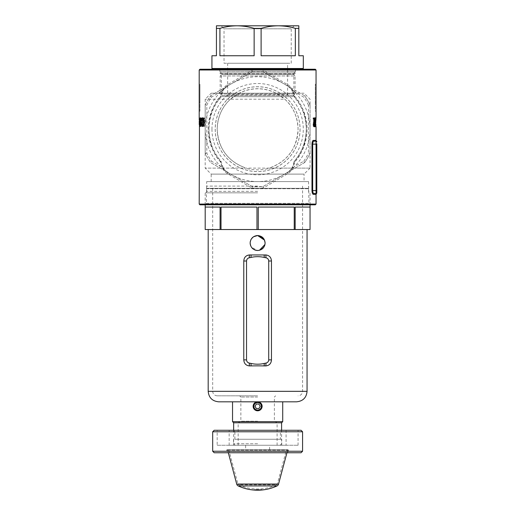 <?xml version="1.0" encoding="UTF-8"?>
<svg xmlns="http://www.w3.org/2000/svg" width="516" height="516" viewBox="0 0 516 516"><rect width="100%" height="100%" fill="white"/><g stroke="black" fill="none" stroke-linecap="round" stroke-linejoin="round"><path stroke-width="0.39" stroke-dasharray="2.58 1.94" d="M295.358 72.988L293.862 74.485L293.862 93.215L221.39 93.215L221.39 74.485L293.862 74.485L221.39 74.485L219.893 72.988L295.358 72.988L219.893 72.988M211.966 129.168A45.66 45.66 0 0 0 257.626 174.827A45.66 45.66 0 0 0 303.285 129.168A45.66 45.66 0 0 0 257.626 83.508A45.66 45.66 0 0 0 211.966 129.168M300.067 129.168A42.441 42.441 0 0 1 257.626 171.609A42.441 42.441 0 0 1 215.185 129.168A42.441 42.441 0 0 1 257.626 86.727A42.441 42.441 0 0 1 300.067 129.168A42.441 42.441 0 0 1 257.626 171.609A42.441 42.441 0 0 1 215.185 129.168A42.441 42.441 0 0 1 257.626 86.727A42.441 42.441 0 0 1 300.067 129.168M287.876 84.805A1.496 0.697 120 0 0 287.909 86.108L304.659 95.782A57.676 57.676 0 0 1 310.058 105.141L310.058 153.194A57.676 57.676 0 0 1 304.653 162.559L263.031 186.592L252.221 186.586L210.599 162.559L211.444 161.153L222.215 167.494L220.248 161.521A49.439 49.439 0 0 1 220.248 96.814L220.816 97.305A48.685 48.685 0 0 0 208.941 129.168C209.399 116.21 213.36 105.587 220.816 97.305A1.496 1.496 0 0 0 221.112 96.756A1.496 0.342 -163.2 0 0 220.629 96.324C205.033 112.224 205.046 146.151 220.629 162.011L222.602 168.042C223.634 170.499 225.221 172.325 227.369 173.524L251.898 188.05L257.626 188.34L263.353 188.05L287.876 173.524C290.031 172.325 291.617 170.499 292.649 168.042L294.623 162.011C310.213 146.144 310.213 112.191 294.623 96.324L292.649 90.294C291.617 87.836 290.031 86.011 287.876 84.805L263.353 70.286L257.626 69.995L251.898 70.286L227.369 84.805C225.228 86.004 223.634 87.83 222.602 90.294L220.629 96.324A1.496 0.71 40.9 0 1 220.816 97.305M294.436 97.305A1.496 0.71 -40.9 0 1 294.623 96.324A1.496 0.342 163.2 0 0 294.133 96.756A1.496 1.496 0 0 0 294.436 97.305C301.886 105.58 305.846 116.203 306.31 129.168A48.685 48.685 0 0 0 294.436 97.305L295.004 96.814A49.439 49.439 0 0 1 295.004 161.521L293.036 167.494L303.808 161.153L304.659 162.553L283.839 174.576A52.432 52.432 0 0 0 283.839 83.76A52.432 52.432 0 0 0 205.194 129.168A52.432 52.432 0 0 0 283.839 174.576L263.031 186.586A57.676 57.676 0 0 1 252.221 186.586L210.599 162.559A57.676 57.676 0 0 1 205.194 153.194L205.194 105.141A57.676 57.676 0 0 1 210.599 95.77L252.221 71.743L263.031 71.743L263.353 70.286M296.203 69.241L295.449 69.995L295.449 72.988L219.797 72.988L219.797 69.995L295.449 69.995L219.797 69.995L219.048 69.241L296.203 69.241L219.048 69.241M271.784 167.055L270.081 168.119C261.818 170.409 253.517 170.409 245.165 168.119L243.468 167.055A40.448 40.448 0 0 1 257.626 88.72A40.448 40.448 0 0 1 271.784 167.055C288.231 160.315 296.997 147.686 298.074 129.168C297.597 116.668 293.172 106.683 284.8 99.207L205.194 99.207L230.452 99.207L239.095 93.215C251.447 87.307 263.799 87.307 276.157 93.215L284.8 99.207M215.23 129.168A42.396 42.396 0 0 0 257.626 171.564A42.396 42.396 0 0 0 300.022 129.168A42.396 42.396 0 0 0 257.626 86.772A42.396 42.396 0 0 0 215.23 129.168M316.798 141.9A0.748 0.748 0 0 0 316.05 141.152A0.748 0.748 0 0 1 316.798 141.9L316.798 141.9A0.748 0.748 0 0 0 316.05 141.152L314.005 141.152L316.05 141.152L316.05 190.585L312.67 190.585L312.67 144.145C312.806 142.274 313.251 141.274 314.005 141.152A0.748 0.716 -90 0 1 313.289 140.404C312.535 140.591 312.096 141.842 311.974 144.145L311.974 190.585C312.103 192.9 312.541 194.145 313.289 194.332A0.748 0.716 -90 0 1 314.005 193.584L316.05 193.584A0.748 0.748 0 0 0 316.798 192.836L316.798 143.77L316.798 144.145L316.798 143.77L316.05 143.77L316.05 145.273L316.05 143.77L316.798 143.77M206.69 181.6L308.562 181.6L206.69 181.6L206.316 203.323L308.936 203.323L310.432 204.82L204.82 204.82L310.432 204.82M308.562 181.6L308.936 203.323L206.316 203.323L204.82 204.82M243.468 167.055C227.027 160.321 218.268 147.692 217.178 129.168C217.642 116.687 222.074 106.702 230.452 99.207M219.797 72.988L295.449 72.988M270.081 168.119L310.058 168.119L310.058 99.207L304.066 93.215L276.157 93.215L293.862 93.215M221.39 93.215L239.095 93.215L211.186 93.215L205.194 99.207L205.194 168.119L245.165 168.119M304.066 93.215L211.186 93.215M310.058 168.119L205.194 168.119L211.186 174.111L304.066 174.111L310.058 168.119M211.186 181.6L211.186 174.111L304.066 174.111L304.066 181.6L211.186 181.6L304.066 181.6M206.69 188.34L308.562 188.34L206.69 188.34M206.316 188.714L308.936 188.714L206.316 188.714M306.31 129.168C305.853 142.119 301.899 152.736 294.436 161.031L295.004 161.521A1.496 0.342 -163.2 0 0 294.133 161.579A1.496 0.342 -163.2 0 0 294.623 162.011A1.496 0.71 -139.1 0 1 294.436 161.031A48.685 48.685 0 0 0 306.31 129.168A48.685 48.685 0 0 1 294.436 161.031A1.496 1.496 0 0 0 294.133 161.579L292.14 167.519A1.496 0.381 -159.6 0 1 293.036 167.494L287.909 172.228A1.496 0.697 -120 0 0 287.876 173.524M199.582 122.305L199.318 117.796L199.324 126.362L199.582 122.305L200.337 122.305L200.073 126.362L200.066 120.783L199.705 123.524L200.111 126.362C200.524 125.969 200.724 124.614 200.705 122.305C200.737 119.809 200.53 118.299 200.092 117.796L199.724 119.873L200.098 118.641L200.472 121.886L200.066 117.796L199.318 117.796M202.143 122.182L201.388 117.932L201.382 126.323L201.711 126.323L201.711 122.163L203.143 126.33L203.749 126.336L202.407 122.931L203.82 117.945L203.227 117.938L202.143 122.182L202.936 122.182L204.033 117.938L203.227 117.938M199.95 111.192L199.95 102.2L199.376 102.2L199.202 111.192L199.95 111.192L199.95 102.2L199.215 102.2L199.95 102.2L199.95 84.224L199.95 102.2L199.215 102.2L199.215 84.224L199.95 84.224L199.215 84.224M316.044 119.635L315.831 124.491L315.747 117.932L315.76 126.607L316.05 119.976L315.302 119.976L315.012 126.607L315.76 126.607M316.037 84.224L315.302 84.224L315.302 102.2L315.302 84.224L316.037 84.224L316.05 111.192L315.302 111.192L315.302 102.2L316.037 102.2L315.302 102.2L315.876 102.2L315.302 102.2L315.302 111.192M313.122 194.293L316.05 194.332M314.773 117.938L314.115 117.932L314.109 126.607L315.134 126.304L315.553 122.169C315.566 119.338 315.302 117.925 314.773 117.938L314.005 117.938C314.541 117.925 314.805 119.331 314.792 122.169L314.373 126.304L313.335 126.607L313.335 117.932L314.115 117.932M316.05 146.396L316.05 175.234L316.05 146.396L316.798 146.396L316.798 175.234L316.798 146.396M316.05 188.34L316.05 175.234L316.05 188.34L316.798 188.34L316.798 175.234L316.798 188.34L316.05 188.34M316.05 189.462L316.05 145.273L316.05 190.959L316.05 189.462L316.798 189.462L316.798 145.273L316.798 190.959L316.798 189.462L316.05 189.462M311.974 190.585L312.67 190.585C312.812 192.462 313.257 193.461 314.005 193.584L316.05 193.584A0.748 0.748 0 0 0 316.798 192.836A0.748 0.748 0 0 1 316.05 193.584L316.05 190.585L316.798 190.585M316.798 190.959L316.05 190.959L316.798 190.959M316.798 161.45L316.798 150.156L316.798 161.45L316.05 161.45L316.05 172.608L316.05 150.156L316.05 161.45L316.798 161.45M316.798 175.234L316.05 175.234L316.798 175.234M316.798 164.069L316.05 164.069L316.798 164.069M316.798 172.608L316.05 172.608L316.798 172.608M316.798 168.867L316.05 168.867L316.798 168.867M316.798 150.156L316.05 150.156M222.602 90.294A1.496 0.381 20.4 0 1 223.112 90.81A1.496 0.381 20.4 0 1 222.215 90.842L227.343 86.108L252.221 71.743A57.676 57.676 0 0 1 263.031 71.743L287.909 86.108L293.036 90.842L295.004 96.814A1.496 0.342 163.2 0 1 294.133 96.756L292.14 90.81A1.496 0.381 159.6 0 0 293.036 90.842L303.808 97.182L304.659 95.782L263.031 71.743M227.369 84.805A1.496 0.697 60 0 1 227.343 86.108C224.724 87.92 223.312 89.494 223.112 90.81L221.112 96.756A1.496 0.342 -163.2 0 1 220.248 96.814L222.215 90.842L211.444 97.182A56.179 56.179 0 0 0 206.832 105.161L206.832 153.168A56.179 56.179 0 0 0 211.444 161.153M251.898 70.286L252.221 71.743M206.832 153.168L205.2 153.207A57.676 57.676 0 0 0 210.593 162.553A57.676 57.676 0 0 1 205.2 153.207L205.194 105.141L206.832 105.161M292.649 90.294A1.496 0.381 159.6 0 0 292.14 90.81C291.218 88.707 289.805 87.133 287.909 86.108M310.051 105.129L310.051 153.207A57.676 57.676 0 0 1 304.659 162.553A57.676 57.676 0 0 0 310.051 153.207L308.413 153.168L308.413 105.161L310.051 105.129A57.676 57.676 0 0 0 304.659 95.782A57.676 57.676 0 0 1 310.051 105.129M263.031 186.592L263.353 188.05M315.302 69.241L199.95 69.241M199.95 204.82L315.302 204.82M227.369 173.524A1.496 0.697 120 0 0 227.343 172.228L222.215 167.494A1.496 0.381 159.6 0 1 223.112 167.519L221.112 161.579A1.496 1.496 0 0 0 220.816 161.031C213.366 152.768 209.406 142.145 208.941 129.168A48.685 48.685 0 0 0 220.816 161.031L220.248 161.521A1.496 0.342 163.2 0 1 221.112 161.579A1.496 0.342 163.2 0 1 220.629 162.011A1.496 0.71 139.1 0 0 220.816 161.031A48.685 48.685 0 0 1 208.941 129.168M211.444 97.182L210.593 95.782A57.676 57.676 0 0 0 205.2 105.129A57.676 57.676 0 0 1 210.593 95.782L227.343 86.108M204.033 117.938L204.639 117.945L203.201 122.931L204.562 126.336L203.949 126.33L202.498 122.163L202.491 126.323L202.162 126.323L202.169 117.932L202.498 117.932L202.498 120.841L201.711 120.841M202.498 117.932L201.711 117.932M202.498 120.841L202.936 122.182M204.639 117.945L203.82 117.945M203.201 122.931L202.407 122.931M204.562 126.336L203.749 126.336M203.949 126.33L203.143 126.33M202.498 122.163L201.711 122.163M202.491 126.323L201.711 126.323M202.162 126.323L201.382 126.323M202.169 117.932L201.388 117.932M200.853 117.796C201.298 118.287 201.504 119.789 201.472 122.305C201.492 124.614 201.292 125.969 200.872 126.362L200.46 123.524L200.847 120.783L201.24 121.886L200.859 118.641L200.479 119.873L200.853 117.796L200.092 117.796L200.337 122.305M200.479 119.873L199.724 119.873M200.627 119.964L199.866 119.964M200.859 118.641L200.098 118.641M201.24 121.679L200.479 121.679M201.24 121.886L200.472 121.886M200.847 120.783L199.311 120.783M200.46 123.524L199.705 123.524M200.872 126.362L200.111 126.362M201.472 122.305L200.705 122.305M200.892 121.692L200.898 125.504L200.892 121.692L200.131 121.692L200.137 125.504L200.131 121.692M201.214 123.582L200.447 123.582M200.608 123.492L199.853 123.492M200.898 125.504L200.137 125.504M199.963 119.873L199.215 119.873M199.995 119.964L199.247 119.964M200.066 118.641L199.318 118.641M200.227 121.679L199.473 121.679M200.227 121.886L199.473 121.886M199.963 123.524L199.215 123.524M200.073 126.362L199.324 126.362M200.079 121.692L200.079 125.504L200.079 121.692L199.331 121.692L199.331 125.504L199.331 121.692M200.214 123.582L199.46 123.582M199.989 123.492L199.24 123.492M200.079 125.504L199.331 125.504M199.989 117.938L199.24 117.938L199.956 117.938L199.95 120.892L199.24 120.892L200.234 120.886L200.234 119.938L199.479 119.938L199.989 119.944L199.956 117.938M199.956 119.951L199.479 119.951L199.95 119.951L199.956 126.33L200.234 120.886M199.982 126.33L199.234 126.33M199.956 126.33L199.208 126.33M199.95 120.892L199.202 120.892M200.144 120.886L199.989 124.672L199.989 120.892M199.989 124.672L199.279 124.672M201.047 118.745C201.446 119.009 201.646 120.157 201.653 122.195C201.64 124.201 201.434 125.311 201.034 125.523L200.479 124.034L201.027 126.472C201.582 126.265 201.885 124.84 201.95 122.189C201.898 119.46 201.595 117.996 201.027 117.796L200.853 118.745M200.614 120.886L199.86 120.886M200.46 120.602L199.866 120.602M201.027 117.796L200.266 117.796M201.027 126.472L200.266 126.472M200.479 124.034L199.892 124.034M200.634 123.776L199.879 123.776M202.536 118.751L202.24 120.602L202.575 120.886L203.401 118.745C204.11 118.977 204.459 120.125 204.465 122.195C204.446 124.24 204.078 125.343 203.375 125.523L202.614 123.776L201.833 123.776M202.575 120.886L201.788 120.886M202.24 120.602L201.814 120.602M202.982 126.33L203.369 126.472C204.33 126.31 204.858 124.885 204.962 122.189C204.884 119.415 204.355 117.951 203.369 117.796L203.014 117.925M203.369 117.796L202.575 117.796M204.962 122.189L204.465 122.195M203.369 126.472L202.569 126.472M202.614 123.776L202.536 125.517M202.285 124.034L201.859 124.034M315.173 117.932L313.038 117.945L313.044 118.777L314.044 118.77L313.077 124.24C313.141 125.872 313.373 126.736 313.773 126.826C314.16 126.678 314.36 125.698 314.373 123.885L314.044 126.001M313.773 126.826L314.547 126.826M313.077 124.24L313.857 124.24L313.315 124.221L314.27 118.77M313.044 118.777L313.818 118.777M313.786 126.001L313.315 124.221M313.038 117.945L313.818 117.945M314.96 125.981L314.954 117.719L314.631 124.595L314.96 126.826L315.115 124.595L314.96 125.981L315.47 125.981M315.115 124.595L315.869 124.595M315.179 124.595L315.934 124.595M314.96 126.826L315.715 126.826M314.792 122.814L315.547 122.814M314.644 122.073L315.399 122.073M314.554 120.531L315.315 120.531M314.954 117.719L315.708 117.719M315.089 119.035L315.844 119.035M314.954 118.564L315.437 118.564M314.689 120.454L315.315 120.454M315.005 122.35L315.437 122.35M315.005 123.143L315.482 123.143M315.012 126.607L314.992 117.932L315.076 124.491L315.831 124.491M315.076 117.932L315.831 117.932M315.076 124.491L315.295 117.945L316.044 117.945L315.295 117.945L315.295 126.62L316.044 126.62L315.302 126.614L315.302 119.976M314.992 126.607L315.74 126.607M314.992 117.932L315.747 117.932M313.335 126.607L314.109 126.607M314.373 126.304L315.134 126.304M314.792 122.169L315.553 122.169M314.283 125.523L314.67 122.157L314.321 118.983L313.554 118.751L313.547 125.762L315.044 125.523L314.321 125.762L314.328 118.751L315.082 118.983L315.431 122.157L315.044 125.523M314.67 122.157L315.431 122.157M314.321 118.983L315.082 118.983M313.554 118.751L314.328 118.751M313.335 117.932L314.005 117.938M313.547 125.762L314.321 125.762M313.702 125.762L314.47 125.762L313.702 125.762M292.649 168.042A1.496 0.381 -159.6 0 1 292.14 167.519C291.985 168.777 290.572 170.345 287.909 172.228M252.221 186.592L251.898 188.05M227.343 172.228C223.086 168.99 224.628 170.016 223.112 167.519L223.112 167.519A1.496 0.381 159.6 0 1 222.602 168.042M261.309 406.311C261.09 404.067 259.864 402.841 257.626 402.622C255.388 402.841 254.156 404.067 253.943 406.311C254.156 408.549 255.388 409.775 257.626 409.994C259.864 409.781 261.09 408.549 261.309 406.311C261.09 404.067 259.864 402.841 257.626 402.622C255.388 402.841 254.156 404.073 253.943 406.311C254.156 408.549 255.388 409.775 257.626 409.994C259.864 409.775 261.09 408.549 261.309 406.311M251.421 238.818L250.705 240.146M251.002 239.527L253.369 236.857M254.762 236.096L256.162 235.677M257.4 235.535L254.749 236.102M265.114 243.017L263.844 238.837L264.972 241.553L264.966 244.52M259.058 235.67L257.626 235.528M261.986 236.928L262.915 237.721M250.195 243.978L250.215 241.927M250.286 241.54L251.402 238.856M252.33 237.721L253.479 236.786M257.626 445.256L235.154 445.256L257.626 445.256M257.626 443.76L233.658 443.76L257.626 443.76M257.626 395.824L217.178 395.824L257.626 395.824M218.674 401.816L296.577 401.816M257.626 397.036L240.862 397.036L257.626 397.036M281.594 422.785L233.658 422.785M257.626 421.217L240.862 421.217L257.626 421.217M282.716 421.662L232.535 421.662M257.626 192.836L205.194 192.836L257.626 192.836M295.158 229.536L295.158 207.064L310.051 207.064L295.158 207.064L310.051 207.064L310.051 229.536L246.912 229.536L257.626 229.536L256.974 229.536L256.974 207.064L221.016 207.064L256.974 207.064L221.016 207.064L221.016 229.536L220.093 229.536L220.093 207.064L205.2 207.064L220.093 207.064L205.2 207.064L205.194 229.536L220.093 229.536M257.626 191.339L206.69 191.339L257.626 191.339M257.626 186.095L206.69 186.095L257.626 186.095M250.137 243.017C250.576 247.564 253.072 250.06 257.626 250.512L259.425 250.292M264.54 245.893L263.315 247.893M261.78 249.254L260.496 249.938M221.016 229.536L256.974 229.536M256.039 250.337L257.626 250.512L251.395 247.17L252.33 248.319M264.547 245.887L263.857 247.183M261.122 249.647L260.219 250.047M254.756 249.938L253.466 249.247M258.277 229.536L258.277 207.064L294.236 207.064L258.277 207.064L294.236 207.064L294.236 229.536M257.626 422.785L238.153 422.785L257.626 422.785M280.382 439.264L234.87 439.264L280.382 439.264L280.382 431.776L234.87 431.776L233.374 430.28L281.878 430.28L233.374 430.28M234.87 439.264L234.87 431.776L280.382 431.776L281.878 430.28M233.509 445.256L281.742 445.256L233.509 445.256L233.509 439.264L281.742 439.264L233.509 439.264M281.742 445.256L281.742 439.264M245.642 449.752L269.61 449.752L245.642 449.752L245.642 445.256L269.61 445.256L245.642 445.256M269.61 449.752L269.61 445.256M227.588 452.751L287.664 452.751L227.588 452.751L226.647 450.152L226.924 449.752L288.321 449.752L226.924 449.752M287.664 452.751L288.605 450.152L288.321 449.752M217.178 445.256L298.074 445.256L217.178 445.256L217.178 430.28L298.074 430.28L217.178 430.28M298.074 445.256L298.074 430.28M286.09 445.256L229.162 445.256L286.09 445.256L286.09 430.28L229.162 430.28L286.09 430.28M229.162 445.256L229.162 430.28M301.067 430.28L214.179 430.28M302.57 451.248L212.682 451.248M212.682 431.776L302.57 431.776M214.179 452.751L301.067 452.751M259.574 490.161L259.574 489.658L259.574 490.161L258.522 490.142L258.522 489.69L259.496 489.658L254.356 489.632L257.626 489.71L254.801 489.665L257.374 489.723L257.374 490.174L254.801 490.116L254.801 489.665L254.801 490.11M254.356 490.084L254.356 489.632A45.692 45.692 0 0 0 254.781 489.665L254.781 490.11M257.374 490.174L257.478 489.723L257.478 490.174M257.548 490.2L257.548 489.748A45.692 45.692 0 0 0 259.2 489.723L259.271 490.116L259.271 489.684L258.522 489.697L258.522 490.148L259.2 490.174L259.2 489.723L259.2 490.174M257.548 489.748L257.478 489.748A45.692 45.692 0 0 0 261.818 489.555L261.818 490.007L261.747 489.561A45.692 45.692 0 0 1 259.645 489.703A45.692 45.692 0 0 0 261.747 489.561L261.818 489.555M228.317 452.751L227.517 449.752L229.207 451.448L286.045 451.448L229.207 451.448L237.895 483.853L277.356 483.853L237.895 483.853A1.496 1.496 0 0 0 238.708 484.827L257.626 484.827L238.708 484.827A44.944 44.944 0 0 0 276.544 484.827L257.626 484.827L276.544 484.827A1.496 1.496 0 0 0 277.356 483.853L286.045 451.448L287.735 449.752L227.517 449.752L287.735 449.752L286.935 452.751M277.047 485.917L238.205 485.917M259.193 490.116L259.193 489.684L257.626 489.723L257.852 490.2L254.375 490.084L254.375 489.632L254.375 490.084M259.574 489.658L259.574 490.11L259.574 489.658M257.852 489.748A45.692 45.692 0 0 0 259.2 489.723L259.193 490.135M257.774 489.71L257.774 490.161M257.774 490.2L257.774 489.748M261.373 406.311A3.747 3.747 0 0 1 257.626 410.052A3.747 3.747 0 0 1 253.878 406.311A3.747 3.747 0 0 1 257.626 402.564A3.747 3.747 0 0 1 261.373 406.311M253.13 406.311A4.496 4.496 0 0 0 257.626 410.8A4.496 4.496 0 0 0 262.122 406.311A4.496 4.496 0 0 0 257.626 401.816A4.496 4.496 0 0 0 253.13 406.311M258.922 404.06L256.329 404.06L255.033 406.311L256.329 408.556L258.922 408.556L260.219 406.311L258.922 404.06M302.57 69.241L212.682 69.241L302.57 69.241M294.217 25.8L291.218 28.799L291.218 63.249L224.034 63.249L224.034 28.799L291.218 28.799L224.034 28.799L221.035 25.8L278.221 25.8L221.035 25.8M292.108 96.679A1.496 1.496 0 0 0 293.578 95.46L295.075 93.964L220.171 93.964L221.674 95.46L293.578 95.46L221.674 95.46A1.496 1.496 0 0 0 223.144 96.679L292.108 96.679L223.144 96.679M293.578 73.859A1.2 1.2 0 0 1 293.933 73.014L295.449 71.492L219.797 71.492L295.449 71.492L295.449 69.692L219.797 69.692L219.797 71.492L221.319 73.014L293.933 73.014L221.319 73.014A1.2 1.2 0 0 1 221.674 73.859L221.674 74.485L220.171 75.987L220.171 93.964L295.075 93.964L295.075 75.987L220.171 75.987L295.075 75.987L293.578 74.485L221.674 74.485L293.578 74.485L293.578 73.859L221.674 73.859L293.578 73.859M219.352 69.241A0.451 0.451 0 0 1 219.797 69.692L295.449 69.692A0.451 0.451 0 0 1 295.9 69.241L219.352 69.241L295.9 69.241M224.034 63.249L291.218 63.249M287.586 63.249L227.666 63.249L287.586 63.249L287.586 94.712A5.992 5.992 0 0 1 287.257 96.679L227.995 96.679L287.257 96.679M227.666 63.249L227.666 94.712A5.992 5.992 0 0 0 227.995 96.679M303.318 68.493L211.934 68.493M303.318 55.76L298.822 55.76L298.822 28.393L295.339 28.393L295.339 55.76L261.109 55.76L261.109 28.393L254.143 28.393L254.143 55.76L219.913 55.76L219.913 28.393L216.43 28.393L216.43 55.76L211.934 55.76M216.43 28.393L216.43 25.8L298.822 25.8L298.822 28.393M295.339 28.393C289.702 26.709 284 25.845 278.221 25.8C272.435 25.852 266.727 26.716 261.109 28.393M295.339 55.76L261.109 55.76L295.339 55.76M254.143 28.393C248.506 26.709 242.804 25.845 237.025 25.8C231.239 25.852 225.531 26.716 219.913 28.393M254.143 55.76L219.913 55.76L254.143 55.76M316.05 204.072L199.202 204.072M199.202 69.995L316.05 69.995M316.05 140.404L313.289 140.404M311.974 144.145L316.798 144.145M316.798 145.273L316.05 145.273L316.798 145.273M303.808 161.153A56.179 56.179 0 0 0 308.413 153.168M308.413 105.161A56.179 56.179 0 0 0 303.808 97.182M313.541 121.105L314.315 121.105M313.722 121.518L314.218 121.518M313.786 126.607L314.554 126.607M313.799 118.757L314.567 118.757M307.059 391.328L208.187 391.328M257.626 391.328L212.682 391.328L257.626 391.328M288.605 450.152L226.647 450.152L288.605 450.152M278.517 484.169L236.734 484.169M258.587 489.69L258.587 490.135M259.496 490.11L259.496 489.658L259.496 490.11M258.606 490.148L258.606 489.703M257.684 490.155L257.684 489.703M259.645 490.155L259.645 489.703L259.645 490.155M261.747 489.561L261.747 490.013L261.747 489.561M227.666 94.712L287.586 94.712L227.666 94.712M315.302 118.68L315.302 126.614M235.154 445.256L233.658 443.76L233.658 430.28M302.57 186.095L302.57 391.328C302.299 394.056 300.802 395.553 298.074 395.824M277.098 445.256L277.098 422.785L274.383 421.217L274.383 397.036L275.602 395.824M205.194 204.82L205.194 192.836L206.69 191.339L206.69 186.095M238.153 445.256L238.153 422.785L240.862 421.217L240.862 397.036L239.65 395.824M217.178 395.824C214.45 395.553 212.947 394.056 212.682 391.328L212.682 186.095M310.058 204.82L310.058 192.836L308.562 191.339L308.562 186.095M280.098 445.256L281.594 443.76L281.594 430.28"/><path stroke-width="0.77" d="M199.479 120.886L199.202 204.072L316.05 204.072L316.05 194.332L313.289 194.332C312.535 194.145 312.096 192.894 311.974 190.585L311.974 144.145L312.67 144.145L312.67 190.585L316.05 190.585L316.05 144.145L312.67 144.145C312.812 142.274 313.257 141.274 314.005 141.152L316.05 141.152L314.005 141.152A0.748 0.716 90 0 1 313.289 140.404L316.05 140.404A0.748 0.748 0 0 0 316.424 141.049L316.05 141.152L316.798 141.7M202.582 125.523C203.272 125.349 203.633 124.24 203.652 122.195C203.652 120.138 203.304 118.983 202.607 118.745L201.788 120.886L201.459 120.602C201.588 118.79 201.956 117.854 202.575 117.796C203.536 117.938 204.059 119.402 204.143 122.189C204.046 124.866 203.523 126.291 202.569 126.472C202.008 126.472 201.653 125.659 201.504 124.034L201.833 123.776L202.582 125.523L203.375 125.523M199.202 119.951L199.202 69.995L199.95 69.241L315.302 69.241L316.05 69.995L199.202 69.995M200.266 125.523C200.666 125.317 200.866 124.208 200.879 122.195C200.879 120.17 200.679 119.022 200.279 118.745L199.698 120.602L200.266 117.796C200.821 117.99 201.124 119.454 201.169 122.189C201.117 124.82 200.814 126.252 200.266 126.472L199.718 124.034L200.266 125.523L200.84 125.523M316.044 119.976L316.044 119.635M316.05 126.614L316.05 140.404M314.489 121.518L314.089 124.221L314.554 126.001L315.134 123.885C315.121 125.691 314.928 126.672 314.547 126.826C314.154 126.743 313.921 125.878 313.857 124.24L314.805 118.77L313.818 118.777L313.818 117.945L315.173 117.932L314.218 121.518M316.05 69.995L316.05 118.68M311.974 144.145C312.103 141.835 312.541 140.591 313.289 140.404M315.934 124.595L315.715 126.826L315.386 124.595L315.708 117.719L315.521 124.595L315.715 125.981L315.934 124.595M316.05 193.584L314.005 193.584L316.05 193.584A0.748 0.748 0 0 0 316.798 192.836L316.798 190.585L316.05 190.585L316.05 193.584A0.748 0.748 0 0 0 316.798 192.836M316.798 143.77L316.798 190.585M316.05 141.152A0.748 0.748 0 0 1 316.798 141.9L316.798 141.9A0.748 0.748 0 0 0 316.05 141.152L316.05 144.145L316.798 144.145L316.798 145.273L316.798 144.145M311.974 190.585L312.67 190.585C312.806 192.462 313.251 193.455 314.005 193.584A0.748 0.716 90 0 0 313.289 194.332M316.05 204.072L315.302 204.82L199.95 204.82L199.202 204.072M199.279 124.672L199.389 120.886M199.24 120.892L199.24 124.672M200.853 118.745L200.279 118.745M203.401 118.745L202.607 118.745M201.814 120.602L201.459 120.602M203.014 117.925L202.536 118.751M202.536 125.517L202.982 126.33M201.859 124.034L201.504 124.034M204.143 122.195L203.652 122.195M314.044 126.001L314.554 126.001M313.818 118.77L314.805 118.77M314.27 118.77L314.412 117.938M256.162 235.677L257.626 235.528C253.079 235.967 250.583 238.463 250.137 243.017L250.137 243.017C250.583 247.57 253.079 250.066 257.626 250.512C262.18 250.066 264.676 247.57 265.114 243.017C264.676 238.469 262.173 235.973 257.626 235.528L257.4 235.535M250.705 240.146L251.002 239.527M253.369 236.857L251.421 238.818M262.915 237.721L263.85 238.856L259.058 235.67M253.479 236.786L257.626 235.528L261.986 236.928M257.626 235.528L264.547 240.159L265.114 243.017M250.215 241.927L250.286 241.54M251.402 238.856L252.33 237.721M307.059 391.328C306.44 397.701 302.944 401.19 296.577 401.816L218.674 401.816C212.308 401.19 208.812 397.701 208.187 391.328L307.059 391.328L307.059 229.536M233.658 430.28L233.658 422.785L281.594 422.785L282.716 421.662L282.716 401.816M233.658 422.785L232.535 421.662L282.716 421.662M220.093 229.536L205.2 229.536L205.2 207.064L220.093 207.064L220.093 229.536L221.016 229.536L221.016 207.064L256.974 207.064L256.974 229.536L310.051 229.536L310.051 207.064L295.158 207.064L295.158 229.536M259.425 250.292L264.972 244.481L264.54 245.893M263.315 247.893L261.78 249.254M257.626 365.844L249.389 365.909C245.906 365.496 244.042 363.483 243.784 359.871L243.784 260.999C244.036 257.394 245.906 255.381 249.389 254.956L265.863 254.956C269.339 255.375 271.21 257.387 271.468 260.999L271.468 359.871C271.216 363.47 269.346 365.489 265.863 365.909L257.626 365.844M221.016 229.536L256.974 229.536M250.595 245.597L250.137 243.017M264.966 244.52L264.547 245.887M263.857 247.183L261.122 249.647M256.039 250.337L254.756 249.938M253.466 249.247L252.33 248.319M250.641 245.732L250.195 243.978M294.236 229.536L294.236 207.064L258.277 207.064L258.277 229.536M310.051 229.536L310.058 204.82M249.389 254.956A4.496 0.748 -89.5 0 1 249.196 257.794L250.963 257.452C255.375 256.407 259.819 256.407 264.282 257.452L266.056 257.794C267.694 258.245 268.578 259.309 268.72 260.999L268.72 359.871C268.578 361.555 267.694 362.625 266.056 363.07L264.282 363.419C259.87 364.457 255.433 364.457 250.963 363.419L249.196 363.07C247.557 362.619 246.667 361.555 246.532 359.871L246.532 260.999C246.674 259.309 247.557 258.245 249.196 257.794M251.079 254.975A4.496 0.593 -89.6 0 1 250.963 257.452M249.196 363.07A4.496 0.748 -90.5 0 1 249.389 365.909M264.173 254.975A4.496 0.593 -90.4 0 0 264.282 257.452M250.963 363.419A4.496 0.593 -90.4 0 1 251.079 365.889M265.863 254.956A4.496 0.748 -90.5 0 0 266.056 257.794M264.282 363.419A4.496 0.593 -89.6 0 0 264.173 365.889M266.056 363.07A4.496 0.748 -89.5 0 0 265.863 365.909M214.179 430.28L301.067 430.28L302.57 431.776L212.682 431.776L214.179 430.28M302.57 451.248L301.067 452.751L214.179 452.751L212.682 451.248L302.57 451.248L302.57 431.776M212.682 451.248L212.682 431.776M254.801 490.11L259.2 490.174A46.143 46.143 0 0 1 257.548 490.2L257.478 490.2A46.143 46.143 0 0 1 254.781 490.11L259.645 490.155A46.143 46.143 0 0 0 261.747 490.013L261.747 490.013A46.143 46.143 0 0 1 259.645 490.155L259.574 490.161M228.317 452.751L236.734 484.169A2.696 2.696 0 0 0 238.205 485.917L277.047 485.917A2.696 2.696 0 0 0 278.517 484.169L286.935 452.751M259.271 490.168L259.2 490.174A46.143 46.143 0 0 1 257.852 490.2M253.878 406.311A3.747 3.747 0 0 0 257.626 410.052A3.747 3.747 0 0 0 261.373 406.311A3.747 3.747 0 0 0 257.626 402.564A3.747 3.747 0 0 0 253.878 406.311M262.122 406.311A4.496 4.496 0 0 1 257.626 410.8A4.496 4.496 0 0 1 253.13 406.311A4.496 4.496 0 0 1 257.626 401.816A4.496 4.496 0 0 1 262.122 406.311M256.329 404.06L255.033 406.311L256.329 408.556L258.922 408.556L260.219 406.311L258.922 404.06L256.329 404.06M302.57 69.241L303.318 68.493L303.318 55.76L298.822 55.76L298.822 28.393L295.339 28.393L295.339 55.76L261.109 55.76L261.109 28.393L254.143 28.393L254.143 55.76L219.913 55.76L219.913 28.393L216.43 28.393L216.43 55.76L211.934 55.76L211.934 68.493L303.318 68.493M212.682 69.241L211.934 68.493M298.822 28.393L298.822 25.8L216.43 25.8L216.43 28.393M219.913 28.393C225.55 26.709 231.252 25.845 237.025 25.8C242.817 25.852 248.519 26.716 254.143 28.393M261.109 28.393C266.746 26.709 272.448 25.845 278.221 25.8C284.013 25.852 289.721 26.716 295.339 28.393M246.532 260.999L243.784 260.999M246.532 359.871L243.784 359.871M271.468 260.999L268.72 260.999M271.468 359.871L268.72 359.871M236.734 484.169L278.517 484.169M316.05 194.332L316.798 193.036M205.194 229.536L205.194 204.82M208.187 391.328L208.187 229.536M232.535 421.662L232.535 401.816M281.594 430.28L281.594 422.785M238.205 485.917A46.143 46.143 0 0 0 254.356 490.084M261.818 490.007A46.143 46.143 0 0 0 277.047 485.917"/></g></svg>
